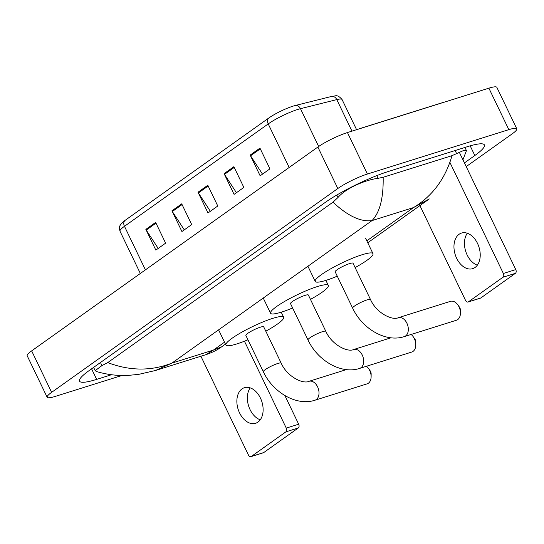 <?xml version="1.0" encoding="UTF-8"?>
<svg xmlns="http://www.w3.org/2000/svg" width="544" height="544" viewBox="0 0 544 544"><rect width="100%" height="100%" fill="white"/><g stroke="black" fill="none" stroke-linecap="round" stroke-linejoin="round"><path stroke-width="0.82" d="M125.045 220.395A5.828 4.236 54.5 0 0 124.467 226.304A23.31 3.686 154.3 0 0 120.006 231.22C118.619 225.753 120.482 225.345 120.68 224.482L123.502 221.564A19.115 3.026 -25.7 0 1 125.045 220.395L268.804 118.007A19.115 3.026 -25.7 0 1 293.06 106.134A19.115 3.026 -25.7 0 1 295.249 105.509L331.568 96.444A19.115 3.026 -25.7 0 1 332.357 96.261C335.451 96.431 336.845 93.568 342.081 99.559A23.31 3.686 154.3 0 0 336.79 99.613A5.828 4.57 -104 0 0 331.568 96.444M158.195 248.431L146.254 230.078A4.665 3.386 -125.5 0 1 145.86 229.378L155.842 250.111L165.621 243.148L155.638 222.408L145.86 229.378M184.273 229.86L172.332 211.507A4.665 3.386 -125.5 0 1 171.938 210.8L181.92 231.54L191.699 224.577L181.716 203.837L171.938 210.8M262.507 174.141L250.566 155.788A4.665 3.386 -125.5 0 1 250.172 155.081L260.154 175.821L269.933 168.858L259.95 148.118L250.172 155.081M236.429 192.712L224.488 174.359A4.665 3.386 -125.5 0 1 224.094 173.658L234.076 194.392L243.855 187.428L233.872 166.688L224.094 173.658M210.351 211.29L198.41 192.936A4.665 3.386 -125.5 0 1 198.016 192.229L207.998 212.969L217.777 205.999L207.794 185.266L198.016 192.229M121.931 375.482L55.121 396.447A23.31 3.686 -25.7 0 1 47.158 397.27L27.2 355.796A23.31 3.686 -25.7 0 1 31.661 350.88L317.866 147.036A23.31 3.686 -25.7 0 1 347.446 132.559L488.879 88.169A23.31 3.686 -25.7 0 1 496.842 87.353L516.8 128.826A23.31 3.686 -25.7 0 1 512.339 133.742L466.208 166.6M47.158 397.27A23.31 3.686 -25.7 0 1 51.619 392.353L337.824 188.516A23.31 3.686 -25.7 0 1 367.404 174.032L508.837 129.649A23.31 3.686 -25.7 0 1 516.8 128.826M464.433 162.914L474.83 155.509A50.109 7.929 154.3 0 0 484.425 144.942A50.109 7.929 154.3 0 0 467.303 146.71L388.729 171.367A50.109 7.929 154.3 0 0 325.135 202.497L89.128 370.586A50.109 7.929 154.3 0 0 79.54 381.154A50.109 7.929 154.3 0 0 96.655 379.386L111.472 374.734M367.751 242.76L429.284 198.934L413.501 207.584C432.446 196.085 445.284 178.779 452.016 155.659L463.474 150.545L466.453 150.6L462.93 159.786M96.499 371.532L95.173 370.641L101.959 365.602L107.732 362.603C129.853 371.022 151.252 371.185 171.918 363.1L155.448 370.498L138.652 374.374L128.384 375.38C117.694 375.945 107.066 374.66 96.499 371.532M452.016 155.659L383.16 177.276C383.534 198.104 379.807 212.548 371.98 220.612C360.631 222.061 347.636 215.914 332.989 202.171L107.732 362.603M332.989 202.171L337.967 197.513C345.658 188.306 365.466 179.806 378.073 178.33L383.16 177.276M221.544 346.888C217.301 350.023 212.078 352.621 205.897 354.668L213.438 350.064L221.544 346.888L225.461 344.1M475.075 267.451A18.646 12.464 -107.4 0 0 478.319 245.249A18.646 12.464 -107.4 0 0 461.509 233.07A18.646 12.464 -107.4 0 0 459.109 234.274A18.646 12.464 -107.4 0 0 455.865 256.476A18.646 12.464 -107.4 0 0 472.675 268.654A18.646 12.464 -107.4 0 0 475.075 267.451M459.313 152.266L515.773 269.586A2.91 1.945 72.6 0 1 515.386 273.34L502.982 277.229A2.91 1.945 -107.4 0 0 503.363 273.476L449.915 162.425M419.546 204.823L465.548 300.41A2.91 1.945 -107.4 0 0 468.051 302.029A2.91 1.945 -107.4 0 0 468.432 301.838L480.835 297.949L515.386 273.34M480.835 297.949A2.91 1.945 72.6 0 1 480.461 298.132L468.051 302.029M468.432 301.838L502.982 277.229M477.353 265.18A18.646 12.464 72.6 0 1 465.698 251.301A18.646 12.464 72.6 0 1 467.33 233.247M456.423 320.239A9.908 6.623 -107.4 0 0 457.701 319.6A9.908 6.623 -107.4 0 0 460.435 313.154A9.908 6.623 -107.4 0 0 457.83 304.858A9.908 6.623 -107.4 0 0 450.493 301.335L398.385 317.689A9.908 6.623 72.6 0 1 407.313 324.156A9.908 6.623 72.6 0 1 405.593 335.954A9.908 6.623 72.6 0 1 404.321 336.593L456.423 320.239M398.385 317.689C392.503 320.729 376.489 313.242 370.498 299.526L353.029 263.235A9.908 1.564 154.3 0 0 349.649 263.582A9.908 1.564 154.3 0 0 339.898 267.968A9.908 1.564 154.3 0 0 335.179 271.83L352.641 308.115C362.209 328.794 385.805 342.774 404.321 336.593M337.266 276.168A32.048 5.066 -25.7 0 1 326.176 280.303A32.048 5.066 -25.7 0 1 315.228 281.432A32.048 5.066 -25.7 0 1 330.487 268.933A32.048 5.066 -25.7 0 1 362.032 254.762A32.048 5.066 -25.7 0 1 372.98 253.633A32.048 5.066 -25.7 0 1 355.123 267.58M457.83 304.858L459.394 307.047A4.08 2.727 72.6 0 1 460.469 310.461L460.435 313.154M325.836 331.33A9.908 1.564 154.3 0 0 322.456 331.684A9.908 1.564 154.3 0 0 309.883 337.838A9.908 1.564 154.3 0 0 307.986 339.925L290.523 303.634A9.908 1.564 154.3 0 1 295.236 299.771A9.908 1.564 154.3 0 1 304.987 295.392A9.908 1.564 154.3 0 1 308.373 295.045L325.836 331.33C331.826 345.046 347.84 352.532 353.729 349.5A9.908 6.623 72.6 0 1 362.658 355.966A9.908 6.623 72.6 0 1 360.937 367.764A9.908 6.623 72.6 0 1 359.659 368.397L411.767 352.043A9.908 6.623 -107.4 0 0 413.039 351.404A9.908 6.623 -107.4 0 0 415.779 344.957A9.908 6.623 -107.4 0 0 413.175 336.661A9.908 6.623 -107.4 0 0 411.108 334.458M292.611 307.979A32.048 5.066 -25.7 0 1 281.52 312.106A32.048 5.066 -25.7 0 1 270.565 313.235A32.048 5.066 -25.7 0 1 285.824 300.744A32.048 5.066 -25.7 0 1 317.376 286.572A32.048 5.066 -25.7 0 1 328.324 285.444A32.048 5.066 -25.7 0 1 310.461 299.384M413.175 336.661L414.739 338.851A4.08 2.727 72.6 0 1 415.806 342.271L415.779 344.957M281.18 363.14A9.908 1.564 154.3 0 0 277.794 363.487A9.908 1.564 154.3 0 0 265.22 369.641A9.908 1.564 154.3 0 0 263.33 371.729L245.861 335.437A9.908 1.564 154.3 0 1 250.58 331.582A9.908 1.564 154.3 0 1 260.331 327.196A9.908 1.564 154.3 0 1 263.711 326.849L281.18 363.14C287.171 376.856 303.185 384.343 309.067 381.303A9.908 6.623 72.6 0 1 318.002 387.77A9.908 6.623 72.6 0 1 316.275 399.568A9.908 6.623 72.6 0 1 315.003 400.207L367.105 383.853A9.908 6.623 -107.4 0 0 368.383 383.214A9.908 6.623 -107.4 0 0 371.117 376.768A9.908 6.623 -107.4 0 0 368.512 368.472A9.908 6.623 -107.4 0 0 366.452 366.268M247.955 339.782A32.048 5.066 -25.7 0 1 236.858 343.917A32.048 5.066 -25.7 0 1 225.91 345.046A32.048 5.066 -25.7 0 1 241.169 332.547A32.048 5.066 -25.7 0 1 272.714 318.376A32.048 5.066 -25.7 0 1 283.662 317.247A32.048 5.066 -25.7 0 1 265.805 331.194M368.512 368.472L370.076 370.661A4.08 2.727 72.6 0 1 371.151 374.075L371.117 376.768M257.978 422.076A18.646 12.464 -107.4 0 0 261.215 399.867A18.646 12.464 -107.4 0 0 244.412 387.695A18.646 12.464 -107.4 0 0 242.012 388.892A18.646 12.464 -107.4 0 0 238.768 411.094A18.646 12.464 -107.4 0 0 255.578 423.273A18.646 12.464 -107.4 0 0 257.978 422.076M284.893 395.576L298.67 424.204A2.91 1.945 72.6 0 1 298.289 427.958L285.886 431.854A2.91 1.945 -107.4 0 0 286.266 428.101L244.446 341.21M200.906 356.238L248.452 455.029A2.91 1.945 -107.4 0 0 250.954 456.647A2.91 1.945 -107.4 0 0 251.328 456.464L263.738 452.567L298.289 427.958M263.738 452.567A2.91 1.945 72.6 0 1 263.364 452.758L250.954 456.647M251.328 456.464L285.886 431.854M260.25 419.798A18.646 12.464 72.6 0 1 248.601 405.919A18.646 12.464 72.6 0 1 250.233 387.872M351.968 131.145L336.79 99.613L300.478 108.678A23.31 3.686 154.3 0 0 297.799 109.439A23.31 3.686 154.3 0 0 268.219 123.916A5.828 4.236 -125.5 0 1 268.804 118.007M295.249 105.509A5.828 4.57 -104 0 1 300.478 108.678L318.668 146.479M289.177 167.47L268.219 123.916L124.467 226.304L145.425 269.851M198.41 192.936L208.148 186M224.488 174.359L234.226 167.423M250.566 155.788L260.304 148.852M172.332 211.507L182.07 204.571M146.254 230.078L155.992 223.149M363.079 127.656A9.323 6.229 -107.4 0 0 362.256 127.826L357.87 129.288M441.653 102.993A9.323 6.229 -107.4 0 0 440.83 103.163L362.256 127.826M366.819 240.829L413.501 207.584L371.98 220.612L171.918 363.1L213.438 350.064L224.529 342.169M51.619 392.353L31.661 350.88M508.837 129.649L488.879 88.169M367.404 174.032L347.446 132.559M337.824 188.516L317.866 147.036M91.582 368.839L96.655 379.386M470.179 145.846L474.83 155.509M455.138 150.525L456.647 153.666M100.47 362.508L101.959 365.602M336.777 195.044L337.967 197.513M376.774 175.637L378.073 178.33M503.363 273.476L515.773 269.586M370.498 299.526A9.908 1.564 154.3 0 0 367.112 299.873A9.908 1.564 154.3 0 0 354.538 306.027A9.908 1.564 154.3 0 0 352.641 308.115M286.266 428.101L298.67 424.204M120.006 231.22L140.338 273.476M342.081 99.559L356.585 129.69M444.822 102L440.83 103.163M464.936 147.451L466.453 150.6M93.609 367.39L95.173 370.641M205.897 354.668L155.448 370.505M315.228 281.432L307.918 266.24M372.98 253.633L365.5 238.082M270.565 313.235L263.255 298.044M328.324 285.444L325.89 280.391M353.729 349.5L391.02 337.79M307.986 339.925C317.553 360.604 341.149 374.585 359.659 368.397M225.91 345.046L218.6 329.854M283.662 317.247L281.234 312.195M309.067 381.303L346.365 369.6M263.33 371.729C272.891 392.408 296.487 406.388 315.003 400.207"/></g></svg>

